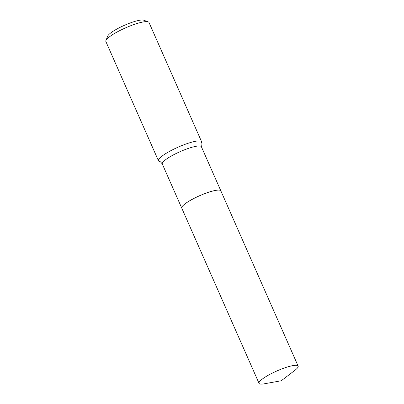<?xml version="1.0" encoding="UTF-8"?>
<svg xmlns="http://www.w3.org/2000/svg" width="404" height="404" viewBox="0 0 404 404"><rect width="100%" height="100%" fill="white"/><g stroke="black" fill="none" stroke-linecap="round" stroke-linejoin="round"><path stroke-width="0.61" d="M262.948 378.599A21.367 4.116 -23.8 0 1 284.042 368.105A21.367 4.116 -23.8 0 1 298.137 366.085A21.367 4.116 -23.8 0 1 294.925 370.301L281.255 380.755L264.317 383.8A21.367 4.116 -23.8 0 1 259.035 383.33A21.367 4.116 -23.8 0 1 262.948 378.599M259.035 383.33L181.76 208.126A21.367 4.116 -23.8 0 1 185.668 203.389A21.367 4.116 -23.8 0 1 206.767 192.895A21.367 4.116 -23.8 0 1 220.862 190.875A21.367 4.116 -23.8 0 0 220.847 190.845L201.399 146.753C200.975 144.198 200.97 142.976 201.394 143.077A23.578 4.54 -23.8 0 0 201.611 141.754L149.005 22.483A23.578 4.54 -23.8 0 0 148.228 21.851A23.578 4.54 -23.8 0 0 140.506 22.543A23.578 4.54 -23.8 0 0 118.907 31.052A23.578 4.54 -23.8 0 0 105.924 40.511A23.578 4.54 -23.8 0 0 105.863 41.511L158.469 160.782A23.578 4.54 -23.8 0 1 169.589 151.343A23.578 4.54 -23.8 0 1 193.112 141.819A23.578 4.54 -23.8 0 1 201.611 141.754M181.755 208.105A21.367 4.116 -23.8 0 1 181.744 208.09A21.367 4.116 -23.8 0 1 191.829 199.536A21.367 4.116 -23.8 0 1 213.145 190.9A21.367 4.116 -23.8 0 1 220.847 190.845M105.924 40.511L107.747 36.062A20.038 3.858 -23.8 0 1 118.786 28.017A20.038 3.858 -23.8 0 1 137.148 20.786A20.038 3.858 -23.8 0 1 143.708 20.2L148.228 21.851M181.744 208.09L162.297 163.999C160.701 161.964 159.797 161.135 159.59 161.514A23.578 4.54 -23.8 0 1 158.469 160.782M162.297 163.999A21.367 4.116 -23.8 0 1 172.382 155.444A21.367 4.116 -23.8 0 1 193.698 146.809A21.367 4.116 -23.8 0 1 201.399 146.753M298.137 366.085L220.862 190.875"/></g></svg>
